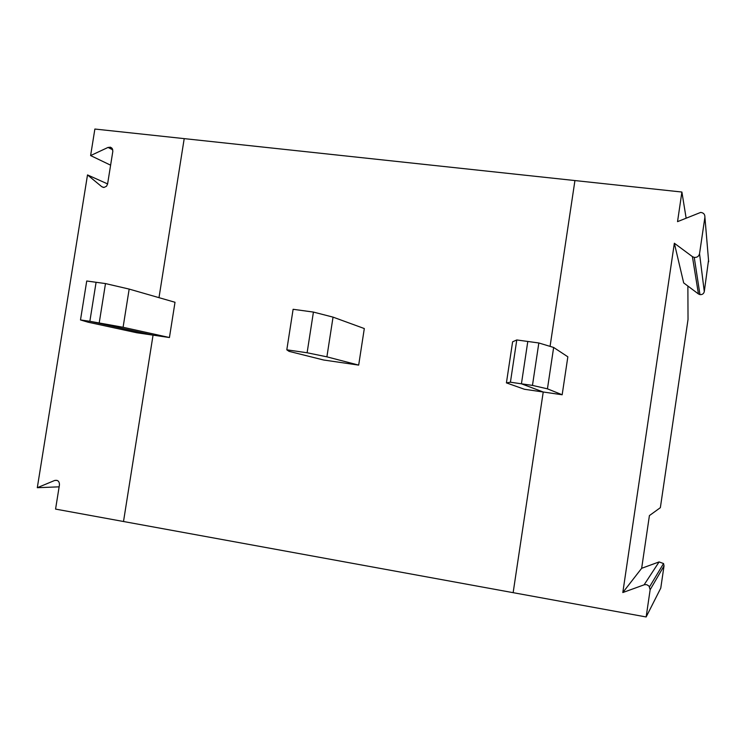 <?xml version="1.0" encoding="UTF-8"?>
<svg xmlns="http://www.w3.org/2000/svg" width="746" height="746" viewBox="0 0 746 746"><rect width="100%" height="100%" fill="white"/><g stroke="black" fill="none" stroke-linecap="round" stroke-linejoin="round"><path stroke-width="1.12" d="M686.124 218.074L681.9 192.039L574.933 180.56L550.072 346.377L574.933 180.56L94.873 129.039L90.611 155.578L110.613 165.183M553.644 347.459L547.443 388.834L532.467 385.402L538.836 342.974L553.644 347.459L567.846 356.812L562.167 394.765L543.228 392.004L513.145 592.669L543.228 392.004L521.426 383.808L527.795 341.463L516.782 339.952L510.423 382.213L506.422 382.885L524.419 389.263L543.228 392.004L521.426 383.808L510.423 382.213M516.782 339.952L512.605 341.817L506.422 382.885M313.423 312.08L293.113 309.292L286.809 349.818L289.038 351.347L323.605 360.001L358.677 365.111L326.897 356.84L307.11 352.765L313.423 312.08L333.042 317.125L326.897 356.84M333.042 317.125L364.309 328.548L358.677 365.111M158.991 297.663L184.206 138.625L158.991 297.663M99.255 322.654L105.494 283.573L129.17 289.084L175.012 302.27L169.435 337.528L123.09 327.27L89.856 321.293L153.051 335.14L169.435 337.528M674.347 243.233L692.4 256.624L698.452 293.961L683.681 282.902L674.347 243.233L622.807 592.548L644.535 584.678L646.745 584.687L649.029 586.086L650.148 589.732L646.148 616.961L123.51 521.51L153.051 335.14L89.856 321.293L80.493 319.941L88.037 322.188L136.77 332.763L153.051 335.14L123.51 521.51L55.568 509.098L59.466 484.751C59.391 481.329 57.806 479.892 54.71 480.452L37.3 487.707L59.13 486.84M80.493 319.941L86.732 281L96.094 282.286L89.856 321.293L96.094 282.286L105.494 283.573M129.17 289.084L123.09 327.27M307.11 352.765L286.809 349.818M692.4 256.624L694.246 257.417C697.072 257.612 698.834 256.372 699.543 253.696L704.905 217.198C704.979 214.372 703.571 212.778 700.68 212.414L677.536 221.646L681.9 192.039M698.452 293.961L699.962 294.614C702.266 294.791 703.711 293.793 704.289 291.602L708.532 260.214M622.807 592.548L641.653 568.303L649.412 515.589L660.359 507.672L688.026 319.475L687.877 286.044M532.467 385.402L521.426 383.808L527.795 341.463L538.836 342.974M641.653 568.303L659.091 561.924L663.548 563.538L664.024 565.916L660.769 588.109L646.148 616.961M562.167 394.765L547.443 388.834M107.611 183.917L87.506 174.918L101.764 186.705L104.002 187.451L106.492 186.258L107.592 184.02L112.832 151.326L112.301 148.622L110.539 147.242L108.049 147.428L90.611 155.578M87.506 174.918L37.3 487.707M704.905 217.198L708.663 261.762M699.543 253.696L704.289 291.602M664.024 565.916L650.148 589.732M659.091 561.924L644.115 584.808M57.078 480.387L54.71 480.452M101.764 186.705L103.386 187.423M108.049 147.428L112.795 149.834M649.561 586.813L663.548 563.538M699.962 294.614L694.246 257.417M111.741 147.95L110.175 147.149"/></g></svg>
